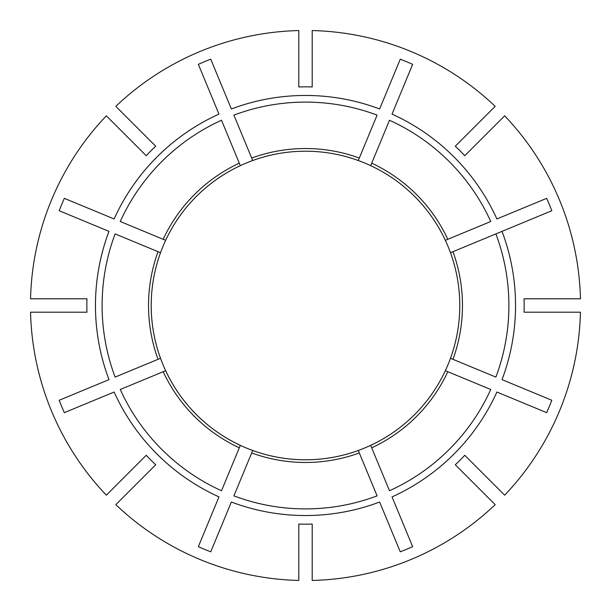 <?xml version="1.0" encoding="UTF-8"?>
<svg xmlns="http://www.w3.org/2000/svg" width="611" height="611" viewBox="0 0 611 611"><rect width="100%" height="100%" fill="white"/><g stroke="black" fill="none" stroke-linecap="round" stroke-linejoin="round"><path stroke-width="0.92" d="M447.825 371.709A156.966 156.966 0 0 1 371.709 447.825L389.49 490.748A203.394 203.394 0 0 0 490.748 389.49L445.343 370.686A154.285 154.285 0 0 0 450.475 358.29L495.88 377.094A203.394 203.394 0 0 0 495.88 233.906L551.809 210.734A263.906 263.906 0 0 0 546.669 198.346L496.888 218.967A210.039 210.039 0 0 0 392.033 114.112L412.654 64.331A263.906 263.906 0 0 0 400.266 59.191L379.637 108.979A210.039 210.039 0 0 0 231.363 108.979L210.734 59.191A263.906 263.906 0 0 0 198.346 64.331L218.967 114.112A210.039 210.039 0 0 0 114.112 218.967L64.331 198.346A263.906 263.906 0 0 0 59.191 210.734L108.979 231.363A210.039 210.039 0 0 0 108.979 379.637L59.191 400.266A263.906 263.906 0 0 0 64.331 412.654L114.112 392.033A210.039 210.039 0 0 0 218.967 496.888L198.346 546.669A263.906 263.906 0 0 0 210.734 551.809L231.363 502.021A210.039 210.039 0 0 0 379.637 502.021L400.266 551.809A263.906 263.906 0 0 0 412.654 546.669L392.033 496.888A210.039 210.039 0 0 0 496.888 392.033L546.669 412.654A263.906 263.906 0 0 0 551.809 400.266L502.021 379.637A210.039 210.039 0 0 0 502.021 231.363L450.475 252.71A154.285 154.285 0 0 0 445.343 240.314L490.748 221.51A203.394 203.394 0 0 0 389.49 120.252L370.686 165.657A154.285 154.285 0 0 1 409.752 191.762M371.709 447.825L370.686 445.343A154.285 154.285 0 0 1 191.762 201.248M115.823 106.337L155.706 146.22A218.654 218.654 0 0 0 146.22 155.706L106.337 115.823A275.034 275.034 0 0 0 30.55 298.794L86.945 298.794A218.654 218.654 0 0 0 86.945 312.206L30.55 312.206A275.034 275.034 0 0 0 106.337 495.177L146.22 455.294A218.654 218.654 0 0 0 155.706 464.78L115.823 504.663A275.034 275.034 0 0 0 298.794 580.45L298.794 524.055A218.654 218.654 0 0 0 312.206 524.055L312.206 580.45A275.034 275.034 0 0 0 495.177 504.663L455.294 464.78A218.654 218.654 0 0 0 464.78 455.294L504.663 495.177A275.034 275.034 0 0 0 580.45 312.206L524.055 312.206A218.654 218.654 0 0 0 524.055 298.794L580.45 298.794A275.034 275.034 0 0 0 504.663 115.823L464.78 155.706A218.654 218.654 0 0 0 455.294 146.22L495.177 106.337A275.034 275.034 0 0 0 312.206 30.55L312.206 86.945A218.654 218.654 0 0 0 298.794 86.945L298.794 30.55A275.034 275.034 0 0 0 115.823 106.337M251.686 158.043A156.966 156.966 0 0 1 359.314 158.043L377.094 115.12A203.394 203.394 0 0 0 233.906 115.12L252.71 160.525A154.285 154.285 0 0 0 240.314 165.657L221.51 120.252A203.394 203.394 0 0 0 120.252 221.51L165.657 240.314A154.285 154.285 0 0 1 240.314 165.657A154.285 154.285 0 0 0 201.248 191.762A154.285 154.285 0 0 1 240.314 165.657A154.285 154.285 0 0 0 165.657 240.314M370.686 165.657A154.285 154.285 0 0 1 445.343 240.314A154.285 154.285 0 0 0 419.238 201.248A154.285 154.285 0 0 1 445.343 240.314A154.285 154.285 0 0 0 358.29 160.525L359.314 158.043M158.043 359.314L160.525 358.29A154.285 154.285 0 0 1 160.525 252.71L115.12 233.906A203.394 203.394 0 0 0 115.12 377.094L158.043 359.314A156.966 156.966 0 0 1 158.043 251.686M163.175 371.709L165.657 370.686A154.285 154.285 0 0 0 191.762 409.752A154.285 154.285 0 0 1 165.657 370.686A154.285 154.285 0 0 0 240.314 445.343A154.285 154.285 0 0 1 201.248 419.238A154.285 154.285 0 0 0 240.314 445.343L221.51 490.748A203.394 203.394 0 0 1 120.252 389.49L163.175 371.709A156.966 156.966 0 0 0 239.291 447.825M359.314 452.957L358.29 450.475A154.285 154.285 0 0 1 312.206 459.64A154.285 154.285 0 0 0 358.29 450.475A154.285 154.285 0 0 1 252.71 450.475L233.906 495.88A203.394 203.394 0 0 0 377.094 495.88L359.314 452.957A156.966 156.966 0 0 1 251.686 452.957M445.343 370.686A154.285 154.285 0 0 1 370.686 445.343A154.285 154.285 0 0 0 409.752 419.238A154.285 154.285 0 0 1 370.686 445.343A154.285 154.285 0 0 0 445.343 370.686M450.475 252.71A154.285 154.285 0 0 1 450.475 358.29A154.285 154.285 0 0 0 450.475 252.71M252.71 160.525A154.285 154.285 0 0 1 358.29 160.525A154.285 154.285 0 0 0 252.71 160.525A154.285 154.285 0 0 1 298.794 151.36A154.285 154.285 0 0 0 252.71 160.525M298.794 459.64A154.285 154.285 0 0 1 252.71 450.475A154.285 154.285 0 0 0 298.794 459.64M452.957 251.686A156.966 156.966 0 0 1 452.957 359.314M371.709 163.175A156.966 156.966 0 0 1 447.825 239.291M163.175 239.291A156.966 156.966 0 0 1 239.291 163.175"/></g></svg>
